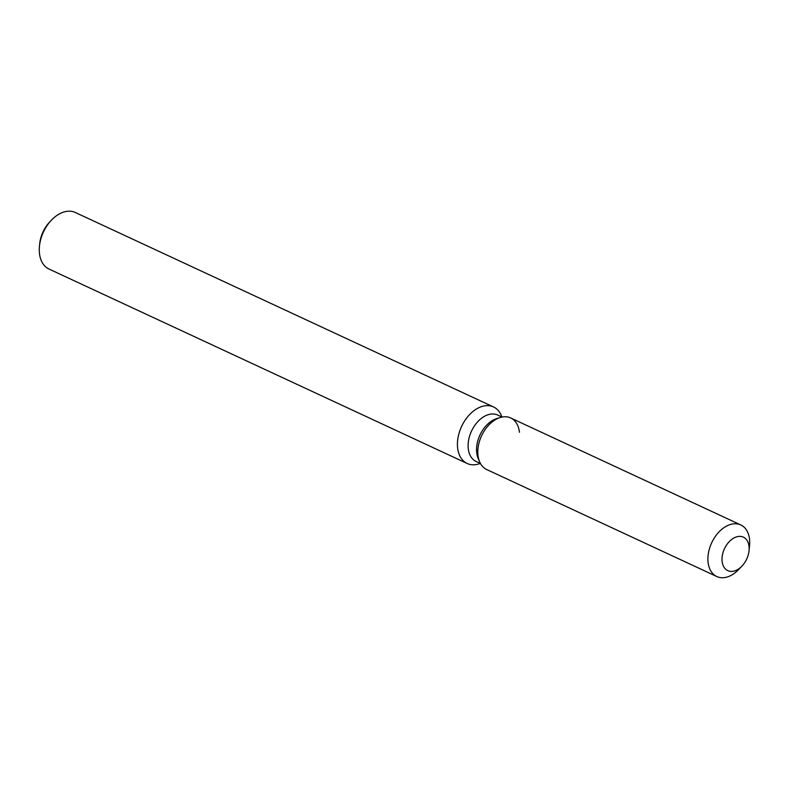 <?xml version="1.0" encoding="UTF-8"?>
<svg xmlns="http://www.w3.org/2000/svg" width="789" height="789" viewBox="0 0 789 789"><rect width="100%" height="100%" fill="white"/><g stroke="black" fill="none" stroke-linecap="round" stroke-linejoin="round"><path stroke-width="1.18" d="M722.122 561.334A18.463 12.259 114.9 0 0 727.793 570.634A18.463 12.259 114.9 0 0 742.597 565.388A18.463 12.259 114.9 0 0 749.037 546.442A18.463 12.259 114.9 0 0 743.366 537.151A18.463 12.259 114.9 0 0 728.563 542.398A18.463 12.259 114.9 0 0 722.122 561.334A18.463 12.259 114.9 0 0 727.793 570.634A18.463 12.259 114.9 0 0 741.867 566.186A18.463 12.259 114.9 0 0 749.027 550.781A18.463 12.259 114.9 0 0 749.037 546.442A18.463 12.259 114.9 0 0 743.366 537.151A18.463 12.259 114.9 0 0 728.563 542.398A18.463 12.259 114.9 0 0 722.122 561.334M519.448 432.283A28.443 18.887 114.9 0 0 500.226 417.519L496.735 418.594A25.603 16.993 114.9 0 0 476.704 452.521A25.603 16.993 114.9 0 0 478.203 458.458L479.633 461.821A28.443 18.887 114.9 0 0 486.714 469.544L716.816 576.542A28.443 18.887 114.9 0 0 738.494 569.688L741.867 566.186M477.966 455.223A28.443 18.887 114.9 0 0 479.633 461.821A28.443 18.887 114.9 0 1 477.966 455.223A28.443 18.887 114.9 0 1 500.226 417.519A28.443 18.887 114.9 0 0 477.966 455.223M502.041 417.065L497.711 415.053A25.603 16.993 114.9 0 0 477.187 422.332A25.603 16.993 114.9 0 0 468.252 448.596A25.603 16.993 114.9 0 0 476.122 461.486L480.452 463.498M501.962 417.036L501.271 415.408A31.185 20.711 114.9 0 0 493.5 406.937A31.185 20.711 114.9 0 0 468.498 415.793A31.185 20.711 114.9 0 0 457.61 447.797A31.185 20.711 114.9 0 0 467.196 463.498A31.185 20.711 114.9 0 0 478.686 463.971L480.373 463.459M493.5 406.937L75.34 212.497A31.185 20.711 114.9 0 0 51.571 220.013A31.185 20.711 114.9 0 0 39.47 246.04A31.185 20.711 114.9 0 0 39.45 253.358A31.185 20.711 114.9 0 0 49.036 269.059L467.196 463.498M51.571 220.013L49.885 221.768A26.195 17.397 114.9 0 0 39.716 243.623L39.47 246.04M749.027 550.781L749.53 545.949A28.443 18.887 114.9 0 0 749.55 539.272A28.443 18.887 114.9 0 0 740.802 524.951A28.443 18.887 114.9 0 0 718 533.029A28.443 18.887 114.9 0 0 708.078 562.212A28.443 18.887 114.9 0 0 716.816 576.542M740.802 524.951L510.7 417.963A28.443 18.887 114.9 0 0 500.226 417.519L496.735 418.594M478.203 458.458L479.633 461.821"/></g></svg>
